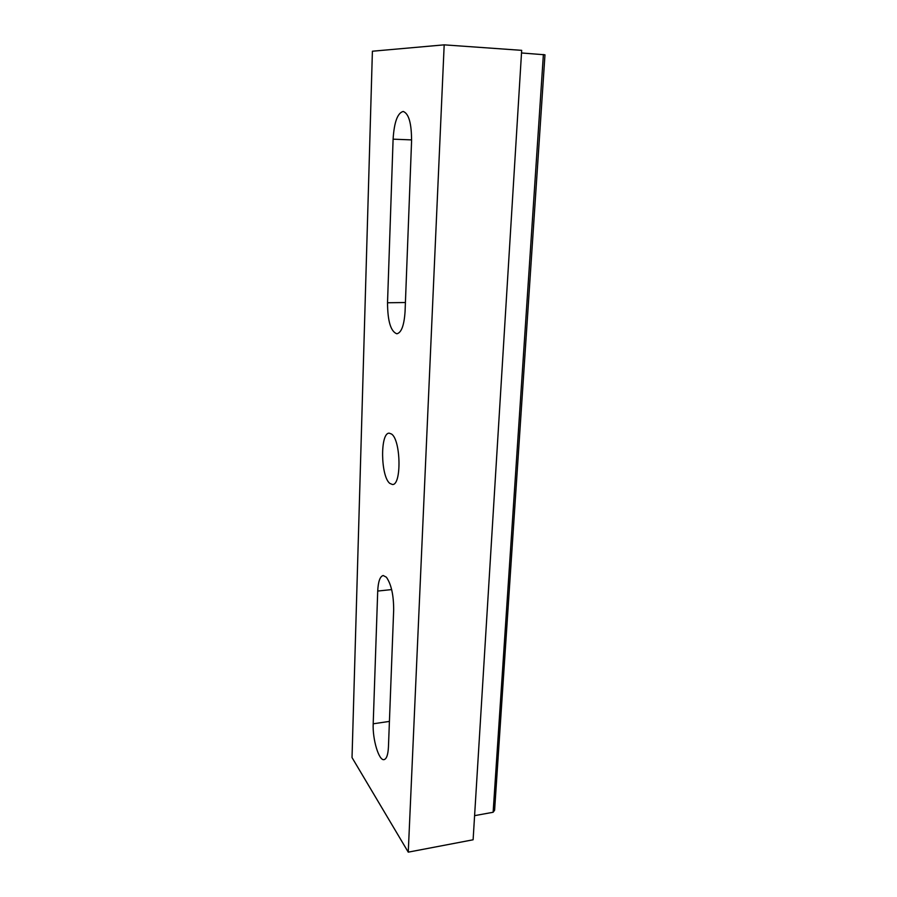 <?xml version="1.0" encoding="UTF-8"?>
<svg xmlns="http://www.w3.org/2000/svg" width="897" height="897" viewBox="0 0 897 897"><rect width="100%" height="100%" fill="white"/><g stroke="black" fill="none" stroke-linecap="round" stroke-linejoin="round"><path stroke-width="1.35" d="M391.653 589.587L377.715 591.056C378.186 581.536 380.014 576.356 383.198 575.515L386.383 577.208C391.26 584.194 393.682 595.126 393.671 609.994L388.446 746.921C388.042 754.713 386.585 758.952 384.073 759.624C378.904 761.06 372.434 739.285 373.197 723.801L389.421 721.401M411.611 139.898L393.099 139.17C394.164 122.227 397.528 112.988 403.168 111.452L403.179 111.452C408.83 113.515 411.622 123.472 411.566 141.311L405.074 311.438C404.166 325.286 401.43 332.731 396.844 333.796C390.744 331.498 387.639 321.148 387.526 302.76L405.41 302.524M389.769 483.371C380.597 476.251 380.048 432.578 389.22 433.173L391.541 434.036C400.925 440.001 401.677 485.423 392.46 484.503L389.769 483.371M521.673 50.344L473.111 839.783L408.258 852.15L352.028 757.573L372.401 51.219L444.183 44.85L521.673 50.344M444.183 44.85L408.258 852.15M521.516 52.968L544.972 54.807L494.606 810.238L493.126 812.267L543.391 54.504M474.591 815.653L493.126 812.267M377.715 591.056L373.197 723.801M393.099 139.17L387.526 302.76"/></g></svg>
